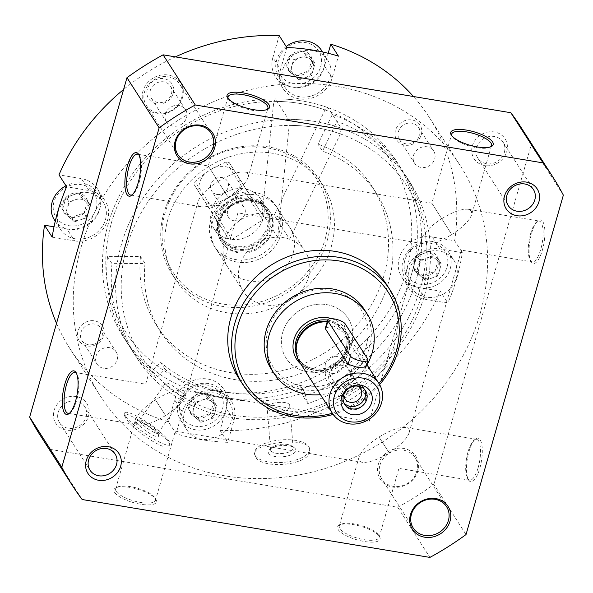 <?xml version="1.0" encoding="UTF-8"?>
<svg xmlns="http://www.w3.org/2000/svg" width="593" height="593" viewBox="0 0 593 593"><rect width="100%" height="100%" fill="white"/><g stroke="black" fill="none" stroke-linecap="round" stroke-linejoin="round"><path stroke-width="0.44" stroke-dasharray="2.96 2.22" d="M166.025 384.242C168.242 388.563 183.126 398.652 184.164 395.991C186.469 393.974 166.225 380.936 165.662 382.974L166.025 384.242M139.8 421.527A11.326 2.135 35.1 0 0 149.51 429.814A11.326 2.135 35.1 0 0 157.99 433.231A11.326 2.135 35.1 0 0 158.049 432.771A11.326 2.135 35.1 0 0 149.955 424.966A11.326 2.135 35.1 0 0 139.874 419.985A11.326 2.135 35.1 0 0 139.466 420.2A11.326 2.135 35.1 0 0 139.8 421.527M267.48 408.533C270.015 413.921 290.889 411.535 289.703 405.76C289.947 399.86 266.027 402.284 267.154 407.584L267.48 408.533M270.905 450.754A11.326 4.625 -4.6 0 0 283.432 453.371A11.326 4.625 -4.6 0 0 293.135 447.967A11.326 4.625 -4.6 0 0 291.778 445.995A11.326 4.625 -4.6 0 0 281.475 444.268A11.326 4.625 -4.6 0 0 271.594 447.633A11.326 4.625 -4.6 0 0 270.564 449.798A11.326 4.625 -4.6 0 0 270.905 450.754M71.583 217.297A13.291 11.853 147.3 0 0 84.073 213.028L71.583 217.297L62.569 209.448A13.291 11.853 147.3 0 0 71.583 217.297L74.51 221.856L86.993 217.587L90.47 205.474L81.456 197.625L68.973 201.894L65.497 214.006L74.51 221.856M87.549 200.916L84.073 213.028A13.291 11.853 147.3 0 0 87.549 200.916A13.291 11.853 147.3 0 0 78.535 193.066L87.549 200.916L90.47 205.474M62.569 209.448L66.045 197.336A13.291 11.853 147.3 0 0 62.569 209.448L65.497 214.006M78.535 193.066A13.291 11.853 147.3 0 0 66.045 197.336L78.535 193.066L81.456 197.625M197.929 417.754A13.291 11.853 147.3 0 0 210.411 413.484L197.929 417.754L188.915 409.904A13.291 11.853 147.3 0 0 197.929 417.754L200.849 422.312L213.339 418.043L216.808 405.923L207.802 398.081L195.312 402.35L191.835 414.463L200.849 422.312M213.888 401.365L210.411 413.484A13.291 11.853 147.3 0 0 213.888 401.365A13.291 11.853 147.3 0 0 204.874 393.522L213.888 401.365L216.808 405.923M192.384 397.784A13.291 11.853 147.3 0 0 188.915 409.904L192.384 397.784L204.874 393.522A13.291 11.853 147.3 0 0 192.384 397.784L195.312 402.35M422.475 275.723A13.291 11.853 147.3 0 0 434.958 271.453L422.475 275.723L413.462 267.873A13.291 11.853 147.3 0 0 422.475 275.723L425.396 280.281L437.886 276.012L441.355 263.9L432.349 256.05L419.859 260.32L416.382 272.432L425.396 280.281M438.435 259.341L434.958 271.453A13.291 11.853 147.3 0 0 438.435 259.341A13.291 11.853 147.3 0 0 429.421 251.491L438.435 259.341L441.355 263.9M413.462 267.873L416.931 255.761A13.291 11.853 147.3 0 0 413.462 267.873L416.382 272.432M429.421 251.491A13.291 11.853 147.3 0 0 416.931 255.761L429.421 251.491L432.349 256.05M296.129 75.267A13.291 11.853 147.3 0 0 308.619 70.997L296.129 75.267L287.116 67.417A13.291 11.853 147.3 0 0 296.129 75.267L299.057 79.825L311.54 75.563L315.016 63.444L306.003 55.594L293.52 59.863L290.044 71.983L299.057 79.825M312.096 58.885L308.619 70.997A13.291 11.853 147.3 0 0 312.096 58.885A13.291 11.853 147.3 0 0 303.082 51.035L312.096 58.885L315.016 63.444M290.592 55.305A13.291 11.853 147.3 0 0 287.116 67.417L290.592 55.305L303.082 51.035A13.291 11.853 147.3 0 0 290.592 55.305L293.52 59.863M479.945 314.268A213.665 190.546 147.3 0 0 460.279 165.706A213.665 190.546 147.3 0 0 177.559 120.646A213.665 190.546 147.3 0 0 100.558 396.376A213.665 190.546 147.3 0 0 305.899 473.525A213.665 190.546 147.3 0 0 479.945 314.268M456.773 278.139A213.665 190.546 147.3 0 0 462.318 252.677L439.917 248.949A27.626 24.639 147.3 0 0 411.564 260.601A27.626 24.639 147.3 0 0 409.437 289.043A27.626 24.639 147.3 0 0 425.47 299.309L447.878 303.045A213.665 190.546 147.3 0 0 456.773 278.139M439.917 248.949L432.267 237.022L454.675 240.751L462.318 252.677M454.675 240.751A213.665 190.546 147.3 0 0 429.458 117.651A213.665 190.546 147.3 0 0 413.447 96.511M175.395 56.876A213.665 190.546 147.3 0 0 123.596 89.476M56.528 323.37A213.665 190.546 147.3 0 0 69.744 348.328A213.665 190.546 147.3 0 0 168.427 421.808L176.077 433.728A213.665 190.546 147.3 0 0 227.675 442.326L233.946 420.452A27.626 24.639 147.3 0 0 231.403 401.246A27.626 24.639 147.3 0 0 204.852 391.269A27.626 24.639 147.3 0 0 182.347 411.861L176.077 433.728M233.946 420.452L226.304 408.525L220.033 430.399L227.675 442.326M220.033 430.399A213.665 190.546 147.3 0 0 440.228 291.119L447.878 303.045M255.39 456.603L254.597 454.342C251.929 442.689 310.206 435.699 309.635 449.879C312.637 464.994 261.661 470.368 255.39 456.603M124.997 416.842L124.011 413.884C124.434 410.193 175.046 440.317 169.161 445.639C165.958 453.119 130.156 427.775 124.997 416.842M286.827 47.507L280.556 69.381L272.906 57.454L279.177 35.587M272.906 57.454A27.626 24.639 147.3 0 0 275.449 76.66A27.626 24.639 147.3 0 0 302 86.637A27.626 24.639 147.3 0 0 324.504 66.045L328.166 53.274M432.267 237.022A27.626 24.639 147.3 0 0 403.915 248.675A27.626 24.639 147.3 0 0 401.787 277.116A27.626 24.639 147.3 0 0 417.828 287.383L440.228 291.119M226.304 408.525A27.626 24.639 147.3 0 0 223.761 389.319A27.626 24.639 147.3 0 0 197.202 379.342A27.626 24.639 147.3 0 0 174.698 399.934L168.427 421.808M52.184 237.156L74.585 240.884L66.942 228.957L54.015 226.808M66.942 228.957A27.626 24.639 147.3 0 0 95.288 217.305A27.626 24.639 147.3 0 0 97.415 188.863A27.626 24.639 147.3 0 0 81.382 178.597L58.974 174.861M421.282 134.707A13.817 12.32 147.3 0 0 405.056 120.579A13.817 12.32 147.3 0 0 398.807 142.394A13.817 12.32 147.3 0 0 421.282 134.707M103.723 335.571A13.817 12.32 147.3 0 0 87.505 321.443A13.817 12.32 147.3 0 0 81.248 343.251A13.817 12.32 147.3 0 0 103.723 335.571M351.842 376.881A13.817 12.32 147.3 0 0 335.616 362.753A13.817 12.32 147.3 0 0 329.36 384.56A13.817 12.32 147.3 0 0 351.842 376.881M173.171 93.397A13.817 12.32 147.3 0 0 156.945 79.269A13.817 12.32 147.3 0 0 150.689 101.077A13.817 12.32 147.3 0 0 173.171 93.397M331.302 246.592A87.49 78.024 147.3 0 0 323.252 185.765A87.49 78.024 147.3 0 0 207.483 167.308A87.49 78.024 147.3 0 0 175.958 280.222A87.49 78.024 147.3 0 0 260.038 311.807A87.49 78.024 147.3 0 0 331.302 246.592M530.631 233.59A20.718 6.679 99.5 0 1 536.65 221.893A20.718 6.679 99.5 0 1 539.096 221.041A20.718 6.679 99.5 0 1 542.276 242.581A20.718 6.679 99.5 0 1 532.284 261.921A20.718 6.679 99.5 0 1 530.246 260.327A20.718 6.679 99.5 0 1 530.631 233.59M441.615 218.773C452.963 211.857 461.865 208.692 468.307 209.255L471.442 210.997L471.694 214.607C469.448 220.648 462.799 227.297 451.74 234.554L431.852 203.184L451.74 234.554C440.391 241.462 431.496 244.635 425.048 244.064C421.994 243.501 420.867 241.714 421.667 238.712C423.906 232.678 430.562 226.029 441.615 218.773M218.016 181.54C229.358 174.624 238.26 171.459 244.709 172.022C247.763 172.593 248.89 174.372 248.089 177.381C245.843 183.415 239.194 190.064 228.135 197.321L208.247 165.951L228.135 197.321C216.786 204.229 207.891 207.402 201.442 206.831C198.388 206.268 197.261 204.481 198.062 201.479C200.308 195.445 206.957 188.796 218.016 181.54M155.433 399.786L165.551 415.567C176.61 408.31 183.259 401.669 185.505 395.627C186.306 392.625 185.179 390.839 182.125 390.276C175.676 389.705 166.781 392.877 155.433 399.786C144.373 407.043 137.724 413.692 135.478 419.733L135.723 423.343L138.858 425.085C145.307 425.655 154.202 422.483 165.551 415.567L155.433 399.786M389.156 452.8L379.038 437.019C367.979 444.276 361.33 450.925 359.084 456.966C358.283 459.968 359.41 461.747 362.464 462.318C368.913 462.881 377.808 459.716 389.156 452.8C400.216 445.543 406.865 438.894 409.111 432.86C409.911 429.858 408.785 428.072 405.731 427.509C399.282 426.938 390.379 430.11 379.038 437.019L389.156 452.8M478.166 467.625A20.718 6.679 -80.5 0 0 476.513 439.294A20.718 6.679 -80.5 0 0 474.066 440.139A20.718 6.679 -80.5 0 0 466.521 458.634A20.718 6.679 -80.5 0 0 467.669 478.581A20.718 6.679 -80.5 0 0 469.708 480.174A20.718 6.679 -80.5 0 0 478.166 467.625M139.021 155.114A20.718 6.679 99.5 0 1 139.503 155.759A20.718 6.679 99.5 0 1 140.645 175.706A20.718 6.679 99.5 0 1 133.099 194.2A20.718 6.679 99.5 0 1 132.439 194.66M69.855 412.906A20.718 6.679 -80.5 0 0 70.523 412.454A20.718 6.679 -80.5 0 0 76.541 400.749A20.718 6.679 -80.5 0 0 76.92 374.013A20.718 6.679 -80.5 0 0 76.445 373.36M40.094 435.158A285.492 254.605 147.3 0 0 49.975 449.353L82.145 499.514M379.461 536.487A22.104 7.02 -164 0 1 379.49 536.532A22.104 7.02 -164 0 1 356.89 539.8A22.104 7.02 -164 0 1 339.455 525.05A22.104 7.02 -164 0 1 360.707 526.288A22.104 7.02 -164 0 1 379.461 536.487M114.575 492.383A22.104 7.02 16 0 0 140.563 504.228A22.104 7.02 16 0 0 155.885 499.299A22.104 7.02 16 0 0 137.153 489.069A22.104 7.02 16 0 0 115.85 487.817A22.104 7.02 16 0 0 114.575 492.383M49.975 449.353L397.725 507.26L429.895 557.413M397.725 507.26A285.492 254.605 147.3 0 0 433.861 484.407L466.024 534.56M479.796 468.366A22.104 7.123 -80.5 0 0 481.924 445.313A22.104 7.123 -80.5 0 0 475.423 439.05A22.104 7.123 -80.5 0 0 467.373 458.774A22.104 7.123 -80.5 0 0 468.596 480.048A22.104 7.123 -80.5 0 0 479.796 468.366M531.58 233.279A22.104 7.123 99.5 0 1 538.007 220.796A22.104 7.123 99.5 0 1 544.003 242.871A22.104 7.123 99.5 0 1 531.18 261.802A22.104 7.123 99.5 0 1 531.58 233.279M433.861 484.407L531.187 144.988L563.35 195.141M531.187 144.988A285.492 254.605 147.3 0 0 520.743 126.932M506.756 151.623A18.42 16.426 147.3 0 0 485.126 132.788A18.42 16.426 147.3 0 0 476.787 161.867A18.42 16.426 147.3 0 0 506.756 151.623M378.312 464.445A21.185 18.887 -32.7 0 1 412.772 452.667A21.185 18.887 -32.7 0 1 403.181 486.112A21.185 18.887 -32.7 0 1 378.312 464.445M182.525 97.637A21.185 18.887 147.3 0 0 157.649 75.978A21.185 18.887 147.3 0 0 148.065 109.416A21.185 18.887 147.3 0 0 182.525 97.637M88.483 416.19A18.42 16.426 147.3 0 0 66.853 397.354A18.42 16.426 147.3 0 0 58.514 426.434A18.42 16.426 147.3 0 0 88.483 416.19M238.935 378.43A87.49 78.024 147.3 0 0 323.015 410.015A87.49 78.024 147.3 0 0 394.286 344.807A87.49 78.024 147.3 0 0 386.228 283.973M333.14 414.388A87.49 78.024 147.3 0 0 379.609 384.59M332.384 413.262A84.725 75.563 147.3 0 0 378.897 383.426M282.683 332.488A36.84 32.852 -32.7 0 1 312.689 305.032A36.84 32.852 -32.7 0 1 348.091 318.33A36.84 32.852 -32.7 0 1 351.479 343.94A36.84 32.852 -32.7 0 1 321.473 371.403A36.84 32.852 -32.7 0 1 286.071 358.098A36.84 32.852 -32.7 0 1 282.683 332.488M116.228 491.338A20.718 6.582 16 0 0 137.228 501.774A20.718 6.582 16 0 0 155.499 500.27A20.718 6.582 16 0 0 154.958 497.823A20.718 6.582 16 0 0 137.391 488.232A20.718 6.582 16 0 0 117.421 487.061A20.718 6.582 16 0 0 115.657 488.847A20.718 6.582 16 0 0 116.228 491.338M228.238 98.579A20.718 6.582 16 0 0 228.609 99.29A20.718 6.582 16 0 0 228.639 99.328A20.718 6.582 16 0 0 246.221 108.89A20.718 6.582 16 0 0 266.146 110.053A20.718 6.582 16 0 0 266.843 109.646M490.448 146.879A20.718 6.582 -164 0 1 489.751 147.286A20.718 6.582 -164 0 1 469.775 146.108A20.718 6.582 -164 0 1 452.214 136.523A20.718 6.582 -164 0 1 451.844 135.804M378.534 535.012A20.718 6.582 -164 0 1 378.556 535.049A20.718 6.582 -164 0 1 379.105 537.503A20.718 6.582 -164 0 1 357.371 538.118A20.718 6.582 -164 0 1 339.263 526.08A20.718 6.582 -164 0 1 341.027 524.286A20.718 6.582 -164 0 1 360.952 525.45A20.718 6.582 -164 0 1 378.534 535.012M86.074 416.975A14.929 13.313 147.3 0 0 84.703 406.598A14.929 13.313 147.3 0 0 64.948 403.448A14.929 13.313 147.3 0 0 59.567 422.713A14.929 13.313 147.3 0 0 73.917 428.102A14.929 13.313 147.3 0 0 86.074 416.975M181.577 97.949A19.799 17.657 147.3 0 0 179.753 84.184A19.799 17.657 147.3 0 0 153.55 80.003A19.799 17.657 147.3 0 0 146.419 105.561A19.799 17.657 147.3 0 0 165.447 112.707A19.799 17.657 147.3 0 0 181.577 97.949M379.935 465.186A19.799 17.657 -32.7 0 1 396.065 450.428A19.799 17.657 -32.7 0 1 415.093 457.581A19.799 17.657 -32.7 0 1 407.954 483.132A19.799 17.657 -32.7 0 1 381.759 478.959A19.799 17.657 -32.7 0 1 379.935 465.186M504.346 152.416A14.929 13.313 147.3 0 0 502.975 142.031A14.929 13.313 147.3 0 0 483.221 138.881A14.929 13.313 147.3 0 0 477.839 158.153A14.929 13.313 147.3 0 0 492.19 163.542A14.929 13.313 147.3 0 0 504.346 152.416M325.09 239.29A85.651 76.378 147.3 0 0 224.502 151.712A85.651 76.378 147.3 0 0 185.728 286.923A85.651 76.378 147.3 0 0 325.09 239.29M279.503 231.7A36.84 32.852 147.3 0 0 276.116 206.09A36.84 32.852 147.3 0 0 227.371 198.321A36.84 32.852 147.3 0 0 214.095 245.858A36.84 32.852 147.3 0 0 249.497 259.163A36.84 32.852 147.3 0 0 279.503 231.7M327.254 240.284A87.49 78.024 147.3 0 0 319.204 179.449A87.49 78.024 147.3 0 0 203.436 160.999A87.49 78.024 147.3 0 0 171.903 273.907A87.49 78.024 147.3 0 0 255.991 305.491A87.49 78.024 147.3 0 0 327.254 240.284M125.546 416.064A27.626 5.204 35.1 0 0 149.236 436.278A27.626 5.204 35.1 0 0 169.917 444.609A27.626 5.204 35.1 0 0 150.311 424.462A27.626 5.204 35.1 0 0 124.715 412.824A27.626 5.204 35.1 0 0 125.546 416.064M136.427 422.386A13.817 2.602 35.1 0 0 149.369 433.186A13.817 2.602 35.1 0 0 158.694 436.107A13.817 2.602 35.1 0 0 148.813 426.589A13.817 2.602 35.1 0 0 136.516 420.504A13.817 2.602 35.1 0 0 136.427 422.386M255.324 455.72A27.626 11.289 -4.6 0 0 285.885 462.095A27.626 11.289 -4.6 0 0 309.576 448.916A27.626 11.289 -4.6 0 0 281.119 439.895A27.626 11.289 -4.6 0 0 254.501 453.378A27.626 11.289 -4.6 0 0 255.324 455.72M268.681 453.437A13.817 5.648 -4.6 0 0 287.049 456.084A13.817 5.648 -4.6 0 0 294.143 447.626A13.817 5.648 -4.6 0 0 281.579 445.521A13.817 5.648 -4.6 0 0 269.519 449.627A13.817 5.648 -4.6 0 0 268.681 453.437M171.451 93.953A11.326 10.096 147.3 0 0 170.406 86.081A11.326 10.096 147.3 0 0 155.425 83.695A11.326 10.096 147.3 0 0 151.341 98.312A11.326 10.096 147.3 0 0 162.223 102.396A11.326 10.096 147.3 0 0 171.451 93.953M186.587 117.562A11.326 10.096 147.3 0 0 185.542 109.69A11.326 10.096 147.3 0 0 170.562 107.296A11.326 10.096 147.3 0 0 166.477 121.913A11.326 10.096 147.3 0 0 177.359 125.998A11.326 10.096 147.3 0 0 186.587 117.562M350.122 377.444A11.326 10.096 147.3 0 0 349.077 369.572A11.326 10.096 147.3 0 0 334.096 367.186A11.326 10.096 147.3 0 0 330.019 381.796A11.326 10.096 147.3 0 0 340.901 385.88A11.326 10.096 147.3 0 0 350.122 377.444M365.258 401.046A11.326 10.096 147.3 0 0 364.213 393.174A11.326 10.096 147.3 0 0 349.233 390.787A11.326 10.096 147.3 0 0 345.156 405.397A11.326 10.096 147.3 0 0 356.037 409.489A11.326 10.096 147.3 0 0 365.258 401.046M102.011 336.127A11.326 10.096 147.3 0 0 100.966 328.255A11.326 10.096 147.3 0 0 85.985 325.868A11.326 10.096 147.3 0 0 81.901 340.478A11.326 10.096 147.3 0 0 92.782 344.57A11.326 10.096 147.3 0 0 102.011 336.127M117.147 359.736A11.326 10.096 147.3 0 0 116.102 351.857A11.326 10.096 147.3 0 0 101.121 349.47A11.326 10.096 147.3 0 0 97.037 364.087A11.326 10.096 147.3 0 0 107.919 368.171A11.326 10.096 147.3 0 0 117.147 359.736M419.562 135.271A11.326 10.096 147.3 0 0 418.525 127.399A11.326 10.096 147.3 0 0 403.536 125.012A11.326 10.096 147.3 0 0 399.46 139.622A11.326 10.096 147.3 0 0 410.341 143.714A11.326 10.096 147.3 0 0 419.562 135.271M434.699 158.872A11.326 10.096 147.3 0 0 433.661 151A11.326 10.096 147.3 0 0 418.673 148.613A11.326 10.096 147.3 0 0 414.596 163.223A11.326 10.096 147.3 0 0 425.477 167.315A11.326 10.096 147.3 0 0 434.699 158.872M330.004 77.609A25.329 22.586 147.3 0 0 327.67 60.004A25.329 22.586 147.3 0 0 294.165 54.66A25.329 22.586 147.3 0 0 285.033 87.349A25.329 22.586 147.3 0 0 309.376 96.489A25.329 22.586 147.3 0 0 330.004 77.609M280.556 69.381A27.626 24.639 147.3 0 0 283.098 88.587A27.626 24.639 147.3 0 0 309.65 98.564A27.626 24.639 147.3 0 0 332.154 77.972L338.425 56.105M456.343 278.065A25.329 22.586 147.3 0 0 454.016 260.46A25.329 22.586 147.3 0 0 420.504 255.116A25.329 22.586 147.3 0 0 411.379 287.798A25.329 22.586 147.3 0 0 435.714 296.945A25.329 22.586 147.3 0 0 456.343 278.065M231.796 420.096A25.329 22.586 147.3 0 0 229.469 402.484A25.329 22.586 147.3 0 0 195.957 397.147A25.329 22.586 147.3 0 0 186.832 429.829A25.329 22.586 147.3 0 0 211.167 438.976A25.329 22.586 147.3 0 0 231.796 420.096M105.458 219.64A25.329 22.586 147.3 0 0 103.13 202.028A25.329 22.586 147.3 0 0 69.618 196.691A25.329 22.586 147.3 0 0 60.486 229.372A25.329 22.586 147.3 0 0 84.829 238.519A25.329 22.586 147.3 0 0 105.458 219.64M74.585 240.884A27.626 24.639 147.3 0 0 102.937 229.232A27.626 24.639 147.3 0 0 105.065 200.79A27.626 24.639 147.3 0 0 89.032 190.523L66.624 186.788M320.68 66.661A22.564 20.125 147.3 0 0 294.18 43.585A22.564 20.125 147.3 0 0 283.965 79.21A22.564 20.125 147.3 0 0 320.68 66.661M286.189 46.521A25.329 22.586 147.3 0 0 278.962 77.876A25.329 22.586 147.3 0 0 303.305 87.023A25.329 22.586 147.3 0 0 323.934 68.143A25.329 22.586 147.3 0 0 321.599 50.531M222.471 409.14A22.564 20.125 147.3 0 0 195.972 386.073A22.564 20.125 147.3 0 0 185.757 421.69A22.564 20.125 147.3 0 0 222.471 409.14M225.725 410.623A25.329 22.586 147.3 0 0 223.398 393.018A25.329 22.586 147.3 0 0 189.886 387.674A25.329 22.586 147.3 0 0 180.754 420.355A25.329 22.586 147.3 0 0 205.096 429.502A25.329 22.586 147.3 0 0 225.725 410.623M96.133 208.692A22.564 20.125 147.3 0 0 69.633 185.616A22.564 20.125 147.3 0 0 59.419 221.233A22.564 20.125 147.3 0 0 96.133 208.692M54.415 219.907A25.329 22.586 147.3 0 0 78.758 229.046A25.329 22.586 147.3 0 0 99.387 210.174A25.329 22.586 147.3 0 0 97.052 192.562A25.329 22.586 147.3 0 0 65.993 185.817M447.018 267.117A22.564 20.125 147.3 0 0 420.519 244.042A22.564 20.125 147.3 0 0 410.304 279.666A22.564 20.125 147.3 0 0 447.018 267.117M450.272 268.599A25.329 22.586 147.3 0 0 447.945 250.987A25.329 22.586 147.3 0 0 414.433 245.643A25.329 22.586 147.3 0 0 405.301 278.332A25.329 22.586 147.3 0 0 429.643 287.472A25.329 22.586 147.3 0 0 450.272 268.599M305.299 77.69A11.512 10.266 147.3 0 0 313.282 69.5A11.512 10.266 147.3 0 0 310.51 59.522A11.512 10.266 147.3 0 0 299.761 57.729A11.512 10.266 147.3 0 0 291.778 65.919A11.512 10.266 147.3 0 0 294.551 75.904A11.512 10.266 147.3 0 0 305.299 77.69M290.044 71.983L287.116 67.417M311.54 75.563L308.619 70.997M306.003 55.594L303.082 51.035M431.637 278.147A11.512 10.266 147.3 0 0 439.621 269.956A11.512 10.266 147.3 0 0 436.848 259.971A11.512 10.266 147.3 0 0 426.1 258.185A11.512 10.266 147.3 0 0 418.124 266.376A11.512 10.266 147.3 0 0 420.889 276.36A11.512 10.266 147.3 0 0 431.637 278.147M419.859 260.32L416.931 255.761M437.886 276.012L434.958 271.453M207.09 420.178A11.512 10.266 147.3 0 0 215.074 411.987A11.512 10.266 147.3 0 0 212.309 402.002A11.512 10.266 147.3 0 0 201.553 400.216A11.512 10.266 147.3 0 0 193.577 408.407A11.512 10.266 147.3 0 0 196.342 418.384A11.512 10.266 147.3 0 0 207.09 420.178M191.835 414.463L188.915 409.904M213.339 418.043L210.411 413.484M207.802 398.081L204.874 393.522M80.752 219.721A11.512 10.266 147.3 0 0 88.735 211.531A11.512 10.266 147.3 0 0 85.963 201.546A11.512 10.266 147.3 0 0 75.215 199.759A11.512 10.266 147.3 0 0 67.231 207.95A11.512 10.266 147.3 0 0 70.004 217.935A11.512 10.266 147.3 0 0 80.752 219.721M68.973 201.894L66.045 197.336M86.993 217.587L84.073 213.028M308.575 277.035A36.84 32.852 147.3 0 0 305.187 251.425A36.84 32.852 147.3 0 0 256.443 243.656A36.84 32.852 147.3 0 0 243.167 291.193A36.84 32.852 147.3 0 0 278.569 304.498A36.84 32.852 147.3 0 0 308.575 277.035M293.172 253.011A36.84 32.852 147.3 0 0 289.777 227.401A36.84 32.852 147.3 0 0 241.032 219.632A36.84 32.852 147.3 0 0 227.756 267.169A36.84 32.852 147.3 0 0 263.166 280.467A36.84 32.852 147.3 0 0 293.172 253.011M406.109 271.816A157.775 140.704 147.3 0 0 220.811 110.476A157.775 140.704 147.3 0 0 149.392 359.558A157.775 140.704 147.3 0 0 406.109 271.816M411.535 274.285A162.386 144.811 147.3 0 0 396.584 161.385A162.386 144.811 147.3 0 0 181.725 127.139A162.386 144.811 147.3 0 0 123.203 336.691A162.386 144.811 147.3 0 0 279.259 395.323A162.386 144.811 147.3 0 0 411.535 274.285M424.692 294.803A162.386 144.811 147.3 0 0 409.741 181.903A162.386 144.811 147.3 0 0 194.882 147.657A162.386 144.811 147.3 0 0 136.36 357.208A162.386 144.811 147.3 0 0 292.416 415.841A162.386 144.811 147.3 0 0 424.692 294.803M107.518 256.621L112.018 263.64L145.011 263.462L140.511 256.45L107.518 256.621A162.386 144.811 147.3 0 0 127.532 343.443A162.386 144.811 147.3 0 0 151.652 371.344L160.54 362.219A149.562 133.381 147.3 0 0 300.206 385.472L303.29 396.591L307.789 403.603A162.386 144.811 147.3 0 0 420.363 288.057A162.386 144.811 147.3 0 0 405.412 175.15A162.386 144.811 147.3 0 0 336.846 121.432L322.503 151.193L318.011 144.181L332.354 114.412L336.846 121.432M303.29 396.591A162.386 144.811 147.3 0 0 415.863 281.038A162.386 144.811 147.3 0 0 400.912 168.13A162.386 144.811 147.3 0 0 332.354 114.412M151.652 371.344L156.152 378.356L165.039 369.231A149.562 133.381 147.3 0 0 304.706 392.492L307.789 403.603M112.018 263.64A162.386 144.811 147.3 0 0 132.031 350.463A162.386 144.811 147.3 0 0 156.152 378.356M421.512 295.84A157.775 140.704 147.3 0 0 236.222 134.5A157.775 140.704 147.3 0 0 164.795 383.582A157.775 140.704 147.3 0 0 421.512 295.84M145.011 263.462A128.199 114.323 147.3 0 0 160.807 332.006A128.199 114.323 147.3 0 0 330.434 359.039A128.199 114.323 147.3 0 0 376.637 193.6A128.199 114.323 147.3 0 0 322.503 151.193M140.511 256.45A128.199 114.323 147.3 0 0 156.307 324.994A128.199 114.323 147.3 0 0 325.935 352.027A128.199 114.323 147.3 0 0 372.137 186.587A128.199 114.323 147.3 0 0 318.011 144.181M165.039 369.231L160.54 362.219M304.706 392.492L300.206 385.472M327.173 321.829A27.626 24.639 -32.7 0 1 335.653 323.719A27.626 24.639 -32.7 0 1 346.186 332.421A27.626 24.639 -32.7 0 1 344.059 360.863A27.626 24.639 -32.7 0 1 315.706 372.515A27.626 24.639 -32.7 0 1 299.673 362.249M365.629 368.038L342.836 332.043L333.896 326.009L325.438 327.885M225.347 204.133L214.77 212.798A27.626 24.639 -32.7 0 1 213.139 212.576A27.626 24.639 -32.7 0 1 211.538 212.257L199.715 193.518A21.252 18.946 -32.7 0 1 205.638 172.867L213.584 167.841A21.252 18.946 -32.7 0 1 234.739 171.37L239.209 178.463A21.252 18.946 -32.7 0 1 233.294 199.107L225.347 204.133A21.252 18.946 -32.7 0 1 204.185 200.612M213.584 167.841L225.955 161.993A27.626 24.639 -32.7 0 1 229.187 162.526L234.739 171.37M239.209 178.463L246.562 190.101A27.626 24.639 -32.7 0 1 245.658 193.259L233.294 199.107M366.971 364.836A55.26 49.278 -32.7 0 1 320.457 394.664M364.272 309.442A55.26 49.278 -32.7 0 1 360.018 366.326A55.26 49.278 -32.7 0 1 303.312 389.631A55.26 49.278 -32.7 0 1 271.238 369.098M303.364 386.065A52.495 46.817 -32.7 0 1 281.49 307.226A52.495 46.817 -32.7 0 1 366.392 321.362A52.495 46.817 -32.7 0 1 303.364 386.065M307.456 371.789A36.84 32.852 -32.7 0 1 286.071 358.098A36.84 32.852 -32.7 0 1 299.346 310.562A36.84 32.852 -32.7 0 1 348.091 318.33A36.84 32.852 -32.7 0 1 345.252 356.26A36.84 32.852 -32.7 0 1 307.456 371.789M237.096 262.076A36.84 32.852 -32.7 0 1 215.711 248.385A36.84 32.852 -32.7 0 1 228.987 200.842A36.84 32.852 -32.7 0 1 277.732 208.617A36.84 32.852 -32.7 0 1 274.9 246.54A36.84 32.852 -32.7 0 1 237.096 262.076M274.225 215.215A36.84 32.852 147.3 0 0 262.276 213.221L273.796 101.396L275.36 98.898L288.517 119.415L289.199 125.427L277.687 237.252A36.84 32.852 -32.7 0 1 289.629 239.238L274.225 215.215L324.964 109.92L328.018 107.667L341.183 128.184L340.375 133.944L289.629 239.238M277.687 237.252L262.276 213.221M238.097 252.7A28.553 25.462 -32.7 0 1 221.523 242.085A28.553 25.462 -32.7 0 1 231.811 205.245A28.553 25.462 -32.7 0 1 269.585 211.264A28.553 25.462 -32.7 0 1 267.391 240.662A28.553 25.462 -32.7 0 1 238.097 252.7M237.534 251.825A28.553 25.462 -32.7 0 1 220.959 241.21A28.553 25.462 -32.7 0 1 231.248 204.37A28.553 25.462 -32.7 0 1 269.022 210.389A28.553 25.462 -32.7 0 1 266.828 239.78A28.553 25.462 -32.7 0 1 237.534 251.825M237.556 250.038A27.167 24.231 -32.7 0 1 226.237 209.233A27.167 24.231 -32.7 0 1 270.178 216.549A27.167 24.231 -32.7 0 1 237.556 250.038M237.793 249.201A26.248 23.409 -32.7 0 1 222.56 239.446A26.248 23.409 -32.7 0 1 232.019 205.571A26.248 23.409 -32.7 0 1 266.746 211.108A26.248 23.409 -32.7 0 1 264.73 238.127A26.248 23.409 -32.7 0 1 237.793 249.201M235.999 246.391A26.248 23.409 -32.7 0 1 220.759 236.637A26.248 23.409 -32.7 0 1 230.217 202.762A26.248 23.409 -32.7 0 1 264.952 208.299A26.248 23.409 -32.7 0 1 262.929 235.325A26.248 23.409 -32.7 0 1 235.999 246.391M235.636 247.652A27.626 24.639 -32.7 0 1 219.595 237.385A27.626 24.639 -32.7 0 1 229.558 201.724A27.626 24.639 -32.7 0 1 266.116 207.557A27.626 24.639 -32.7 0 1 263.989 235.999A27.626 24.639 -32.7 0 1 235.636 247.652M219.595 237.385L214.199 228.965A27.626 24.639 147.3 0 1 211.256 211.338L194.163 184.682A27.626 24.639 -32.7 0 1 195.067 181.525L205.638 172.867M214.199 228.965A27.626 24.639 147.3 0 0 228.639 238.912L211.538 212.257M231.863 239.453L262.758 219.914A27.626 24.639 147.3 0 1 231.863 239.453L214.77 212.798M262.758 219.914L245.658 193.259M266.116 207.557L260.712 199.137A27.626 24.639 147.3 0 1 263.663 216.764L246.562 190.101M260.712 199.137A27.626 24.639 147.3 0 0 246.28 189.189L229.187 162.526M243.048 188.648L212.161 208.187A27.626 24.639 147.3 0 1 243.048 188.648L225.955 161.993M212.161 208.187L195.067 181.525M199.715 193.518L194.163 184.682M217.038 194.437A9.273 8.265 -32.7 0 1 211.664 190.99A9.273 8.265 -32.7 0 1 215 179.034A9.273 8.265 -32.7 0 1 227.267 180.984A9.273 8.265 -32.7 0 1 226.556 190.531A9.273 8.265 -32.7 0 1 217.038 194.437M263.663 216.764L246.28 189.189M211.256 211.338L228.639 238.912M233.909 220.744A9.273 8.265 -32.7 0 1 228.527 217.297A9.273 8.265 -32.7 0 1 231.87 205.341A9.273 8.265 -32.7 0 1 244.138 207.291A9.273 8.265 -32.7 0 1 243.419 216.838A9.273 8.265 -32.7 0 1 233.909 220.744M343.94 402.929A12.431 11.089 -32.7 0 1 343.05 401.75A12.431 11.089 -32.7 0 1 347.535 385.702A12.431 11.089 -32.7 0 1 363.983 388.326A12.431 11.089 -32.7 0 1 364.688 389.623M343.755 394.79A9.273 8.265 -32.7 0 1 348.284 386.873A9.273 8.265 -32.7 0 1 357.364 386.065M331.754 373.323A9.273 8.265 -32.7 0 1 326.372 369.876A9.273 8.265 -32.7 0 1 327.084 360.336A9.273 8.265 -32.7 0 1 336.594 356.423A9.273 8.265 -32.7 0 1 341.976 359.869A9.273 8.265 -32.7 0 1 341.264 369.409A9.273 8.265 -32.7 0 1 331.754 373.323M324.964 109.92A157.775 140.704 147.3 0 0 273.796 101.396M328.018 107.667A162.386 144.811 147.3 0 0 275.36 98.898M341.183 128.184A162.386 144.811 147.3 0 0 288.517 119.415M340.375 133.944A157.775 140.704 147.3 0 0 289.199 125.427M332.154 77.972L324.504 66.045M425.47 299.309L417.828 287.383M182.347 411.861L174.698 399.934M89.032 190.523L81.382 178.597M327.277 321.473A26.774 23.876 -32.7 0 1 334.474 323.229A26.774 23.876 -32.7 0 1 346.216 352.954A26.774 23.876 -32.7 0 1 315.15 370.514A26.774 23.876 -32.7 0 1 296.204 347.772L299.547 360.351A26.707 23.816 -32.7 0 1 296.144 349.321M327.306 321.362A26.707 23.816 -32.7 0 1 344.511 331.517A26.707 23.816 -32.7 0 1 342.457 359.01A26.707 23.816 -32.7 0 1 315.046 370.277A26.707 23.816 -32.7 0 1 299.547 360.351L298.65 358.943A26.707 23.816 -32.7 0 1 296.693 355.088M314.149 368.876A26.707 23.816 -32.7 0 1 298.65 358.943C302.134 364.235 307.241 367.497 313.971 368.735C335.023 372.508 355.074 349.099 343.614 330.108A26.707 23.816 -32.7 0 1 341.553 357.609A26.707 23.816 -32.7 0 1 314.149 368.876M327.662 320.116A26.707 23.816 -32.7 0 1 343.614 330.108L344.511 331.517L334.474 323.229L335.653 323.719M331.769 318.671A28.553 25.462 -32.7 0 1 346.757 350.063A28.553 25.462 -32.7 0 1 313.215 369.847A28.553 25.462 -32.7 0 1 300.881 364.139M367.667 358.958L365.325 367.111M345.17 323.882L342.836 332.043M157.99 433.231L184.171 395.998M139.466 420.2L165.647 382.967M293.135 447.967L289.71 405.753M270.564 449.798L267.139 407.591M69.744 348.328L100.558 396.376M429.458 117.651L460.279 165.706M409.111 432.86L461.502 250.135L532.284 261.921M468.307 209.255L539.096 221.041M185.505 395.627L237.897 212.902L425.048 244.064M244.709 172.022L431.852 203.184L451.673 134.07M421.667 238.712L369.269 421.438L182.125 390.276M362.464 462.318L175.313 431.155L155.499 500.27M476.513 439.294L405.731 427.509M469.708 480.174L398.919 468.388L379.105 537.503M130.66 195.045L201.442 206.831M137.465 154.165L208.247 165.951L228.068 96.837M198.062 201.479L145.663 384.205L74.881 372.419M138.858 425.085L68.076 413.299M139.503 155.759L138.577 154.291M133.099 194.2L131.75 195.29M530.246 260.327L531.18 261.802M536.65 221.893L538.007 220.796M467.669 478.581L468.596 480.048M474.066 440.139L475.423 439.05M76.92 374.013L75.993 372.537M70.523 412.454L69.166 413.543M115.657 488.847L135.478 419.733M117.421 487.061L115.85 487.817M154.958 497.823L155.885 499.299M248.089 177.381L267.903 108.26M266.146 110.053L267.717 109.29M228.609 99.29L227.682 97.808M489.751 147.286L491.323 146.523M452.214 136.523L451.288 135.041M491.508 145.493L471.694 214.607M341.027 524.286L339.455 525.05M378.556 535.049L379.49 536.532M359.084 456.966L339.263 526.08M59.567 422.713L90.025 470.212M84.703 406.598L115.161 454.097M146.419 105.561L177.907 154.662M179.753 84.184L211.241 133.284M446.581 506.681L415.093 457.581M413.247 528.059L381.759 478.959M477.839 158.153L508.297 205.645M502.975 142.031L533.433 189.53M171.903 273.907L175.958 280.222M319.204 179.449L323.252 185.765M169.183 445.654L169.917 444.609M123.981 413.87L124.715 412.824M139.874 419.985L136.516 420.504M158.049 432.771L158.694 436.107M309.65 449.879L309.576 448.916M254.575 454.349L254.501 453.378M271.594 447.633L269.519 449.627M291.778 445.995L294.143 447.626M151.341 98.312L166.477 121.913M170.406 86.081L185.542 109.69M330.019 381.796L345.156 405.397M349.077 369.572L364.213 393.174M81.901 340.478L97.037 364.087M100.966 328.255L116.102 351.857M399.46 139.622L414.596 163.223M418.525 127.399L433.661 151M283.098 88.587L275.449 76.66M409.437 289.043L401.787 277.116M231.403 401.246L223.761 389.319M105.065 200.79L97.415 188.863M278.962 77.876L285.033 87.349M322.525 51.969L327.67 60.004M180.754 420.355L186.832 429.829M223.398 393.018L229.469 402.484M55.245 221.204L60.486 229.372M97.052 192.562L103.13 202.028M405.301 278.332L411.379 287.798M447.945 250.987L454.016 260.46M243.167 291.193L215.711 248.385M305.187 251.425L277.732 208.617M214.095 245.858L227.756 267.169M276.116 206.09L289.777 227.401M123.203 336.691L127.532 343.443M132.031 350.463L136.36 357.208M396.584 161.385L400.912 168.13M405.412 175.15L409.741 181.903M376.637 193.6L372.137 186.587M160.807 332.006L156.307 324.994M366.682 364.384L346.186 332.421M269.585 211.264L269.022 210.389M221.523 242.085L220.959 241.21M266.746 211.108L264.952 208.299M222.56 239.446L220.759 236.637M244.138 207.291L227.267 180.984M228.527 217.297L211.664 190.99M365.577 390.809L363.983 388.326M344.644 404.226L343.05 401.75M360.551 388.83L341.976 359.869M344.941 398.837L326.372 369.876"/><path stroke-width="0.89" d="M413.447 96.511A213.665 190.546 147.3 0 0 330.775 44.178L338.425 56.105A213.665 190.546 147.3 0 0 286.827 47.507L279.177 35.587A213.665 190.546 147.3 0 0 175.395 56.876M123.596 89.476A213.665 190.546 147.3 0 0 58.974 174.861L66.624 186.788A213.665 190.546 147.3 0 0 52.184 237.156L44.534 225.229A213.665 190.546 147.3 0 0 56.528 323.37M328.166 53.274L330.775 44.178M54.015 226.808L44.534 225.229M132.439 194.66A20.718 6.679 99.5 0 1 130.66 195.045A20.718 6.679 99.5 0 1 129 166.715A20.718 6.679 99.5 0 1 137.465 154.165A20.718 6.679 99.5 0 1 139.021 155.114M76.445 373.36A20.718 6.679 -80.5 0 0 74.881 372.419A20.718 6.679 -80.5 0 0 64.896 391.758A20.718 6.679 -80.5 0 0 68.076 413.299A20.718 6.679 -80.5 0 0 69.855 412.906M75.585 401.061A22.104 7.123 -80.5 0 0 75.993 372.537A22.104 7.123 -80.5 0 0 63.169 391.476A22.104 7.123 -80.5 0 0 69.166 413.543A22.104 7.123 -80.5 0 0 75.585 401.061M127.376 165.973A22.104 7.123 99.5 0 1 138.577 154.291A22.104 7.123 99.5 0 1 139.792 175.565A22.104 7.123 99.5 0 1 131.75 195.29A22.104 7.123 99.5 0 1 125.242 189.026A22.104 7.123 99.5 0 1 127.376 165.973M159.139 127.836L61.813 467.262A285.492 254.605 147.3 0 0 72.257 485.311A285.492 254.605 147.3 0 0 82.145 499.514L429.895 557.413A285.492 254.605 147.3 0 0 466.024 534.56L563.35 195.141A285.492 254.605 147.3 0 0 552.906 177.085A285.492 254.605 147.3 0 0 543.025 162.89L195.275 104.983A285.492 254.605 147.3 0 0 159.139 127.836L126.976 77.683L29.65 417.101L61.813 467.262M29.65 417.101A285.492 254.605 147.3 0 0 40.094 435.158L72.257 485.311M552.906 177.085L520.743 126.932A285.492 254.605 147.3 0 0 510.855 112.729L543.025 162.89M492.59 141.957A22.104 7.02 -164 0 1 491.323 146.523A22.104 7.02 -164 0 1 470.019 145.27A22.104 7.02 -164 0 1 451.288 135.041A22.104 7.02 -164 0 1 466.602 130.112A22.104 7.02 -164 0 1 492.59 141.957M227.705 97.852A22.104 7.02 16 0 0 246.466 108.052A22.104 7.02 16 0 0 267.717 109.29A22.104 7.02 16 0 0 250.283 94.539A22.104 7.02 16 0 0 227.682 97.808A22.104 7.02 16 0 0 227.705 97.852M510.855 112.729L163.105 54.83L195.275 104.983M163.105 54.83A285.492 254.605 147.3 0 0 126.976 77.683M538.918 201.783A18.42 16.426 147.3 0 0 517.289 182.948A18.42 16.426 147.3 0 0 508.95 212.027A18.42 16.426 147.3 0 0 538.918 201.783M410.475 514.605A21.185 18.887 -32.7 0 1 444.935 502.827A21.185 18.887 -32.7 0 1 435.351 536.265A21.185 18.887 -32.7 0 1 410.475 514.605M214.688 147.798A21.185 18.887 147.3 0 0 189.819 126.139A21.185 18.887 147.3 0 0 180.228 159.576A21.185 18.887 147.3 0 0 214.688 147.798M120.646 466.343A18.42 16.426 147.3 0 0 99.016 447.507A18.42 16.426 147.3 0 0 90.677 476.587A18.42 16.426 147.3 0 0 120.646 466.343M379.609 384.59A87.49 78.024 147.3 0 0 398.111 350.767A87.49 78.024 147.3 0 0 390.053 289.933L386.228 283.973A87.49 78.024 147.3 0 0 270.467 265.523A87.49 78.024 147.3 0 0 238.935 378.43L242.759 384.39A87.49 78.024 147.3 0 0 333.14 414.388M390.053 289.933A87.49 78.024 147.3 0 0 274.285 271.483A87.49 78.024 147.3 0 0 242.759 384.39M378.897 383.426A84.725 75.563 147.3 0 0 396.206 351.39A84.725 75.563 147.3 0 0 326.876 259.882A84.725 75.563 147.3 0 0 234.969 348.981A84.725 75.563 147.3 0 0 332.384 413.262M266.843 109.646A20.718 6.582 16 0 0 267.903 108.26A20.718 6.582 16 0 0 249.801 96.222A20.718 6.582 16 0 0 228.068 96.837A20.718 6.582 16 0 0 228.238 98.579M451.844 135.804A20.718 6.582 -164 0 1 451.673 134.07A20.718 6.582 -164 0 1 469.945 132.565A20.718 6.582 -164 0 1 490.945 143.002A20.718 6.582 -164 0 1 491.508 145.493A20.718 6.582 -164 0 1 490.448 146.879M116.532 464.475A14.929 13.313 147.3 0 0 115.161 454.097A14.929 13.313 147.3 0 0 95.406 450.947A14.929 13.313 147.3 0 0 90.025 470.212A14.929 13.313 147.3 0 0 104.375 475.601A14.929 13.313 147.3 0 0 116.532 464.475M213.065 147.057A19.799 17.657 147.3 0 0 211.241 133.284A19.799 17.657 147.3 0 0 185.046 129.111A19.799 17.657 147.3 0 0 177.907 154.662A19.799 17.657 147.3 0 0 196.935 161.815A19.799 17.657 147.3 0 0 213.065 147.057M411.423 514.294A19.799 17.657 -32.7 0 1 427.553 499.536A19.799 17.657 -32.7 0 1 446.581 506.681A19.799 17.657 -32.7 0 1 439.45 532.24A19.799 17.657 -32.7 0 1 413.247 528.059A19.799 17.657 -32.7 0 1 411.423 514.294M534.804 199.908A14.929 13.313 147.3 0 0 533.433 189.53A14.929 13.313 147.3 0 0 513.679 186.38A14.929 13.313 147.3 0 0 508.297 205.645A14.929 13.313 147.3 0 0 522.648 211.041A14.929 13.313 147.3 0 0 534.804 199.908M322.525 51.969L321.599 50.531A25.329 22.586 147.3 0 0 286.189 46.521M65.993 185.817A25.329 22.586 147.3 0 0 54.415 219.907L55.245 221.204M332.51 413.462A27.626 24.639 -32.7 0 1 342.465 377.8A27.626 24.639 -32.7 0 1 379.023 383.627A27.626 24.639 -32.7 0 1 376.896 412.076A27.626 24.639 -32.7 0 1 348.543 423.728A27.626 24.639 -32.7 0 1 332.51 413.462L299.673 362.249A27.626 24.639 -32.7 0 1 296.152 349.047A27.626 24.639 -32.7 0 1 327.173 321.829M350.463 356.096L348.128 364.25L325.631 329.174L325.438 327.885L327.721 319.916A9.206 2.928 16 0 0 327.973 321.021L350.463 356.096A9.206 2.928 16 0 0 359.795 360.737A9.206 2.928 16 0 0 367.919 360.062A9.206 2.928 16 0 0 367.667 358.958L345.17 323.882A9.206 2.928 16 0 0 335.838 319.242A9.206 2.928 16 0 0 327.721 319.916M348.128 364.25L357.861 367.497L365.629 368.038L367.919 360.062M350.411 421.771A23.942 21.355 -32.7 0 1 340.434 385.813A23.942 21.355 -32.7 0 1 379.164 392.262A23.942 21.355 -32.7 0 1 350.411 421.771M352.457 414.64A16.115 14.373 -32.7 0 1 345.741 390.431A16.115 14.373 -32.7 0 1 371.804 394.775A16.115 14.373 -32.7 0 1 352.457 414.64M320.457 394.664A55.26 49.278 -32.7 0 1 306.24 394.189A55.26 49.278 -32.7 0 1 274.166 373.657A55.26 49.278 -32.7 0 1 294.076 302.348A55.26 49.278 -32.7 0 1 367.193 314.001A55.26 49.278 -32.7 0 1 366.971 364.836M274.166 373.657L271.238 369.098A55.26 49.278 -32.7 0 1 291.156 297.782A55.26 49.278 -32.7 0 1 364.272 309.442L367.193 314.001M351.857 408.851A12.431 11.089 -32.7 0 1 344.644 404.226A12.431 11.089 -32.7 0 1 349.121 388.185A12.431 11.089 -32.7 0 1 365.577 390.809A12.431 11.089 -32.7 0 1 364.621 403.603A12.431 11.089 -32.7 0 1 351.857 408.851M364.688 389.623A12.431 11.089 -32.7 0 1 362.516 401.765A12.431 11.089 -32.7 0 1 350.27 406.368A12.431 11.089 -32.7 0 1 343.94 402.929M357.364 386.065A9.273 8.265 -32.7 0 1 360.551 388.83A9.273 8.265 -32.7 0 1 359.832 398.37A9.273 8.265 -32.7 0 1 350.322 402.284A9.273 8.265 -32.7 0 1 344.941 398.837A9.273 8.265 -32.7 0 1 343.755 394.79M296.152 349.047L296.204 347.772A26.774 23.876 -32.7 0 1 327.277 321.473M296.144 349.321A26.707 23.816 -32.7 0 1 327.306 321.362M296.693 355.088A26.707 23.816 -32.7 0 1 302.074 329.782A26.707 23.816 -32.7 0 1 327.662 320.116M300.881 364.139A28.553 25.462 -32.7 0 1 297.901 331.161A28.553 25.462 -32.7 0 1 331.769 318.671M327.973 321.021L325.631 329.174M379.023 383.627L366.682 364.384"/></g></svg>
